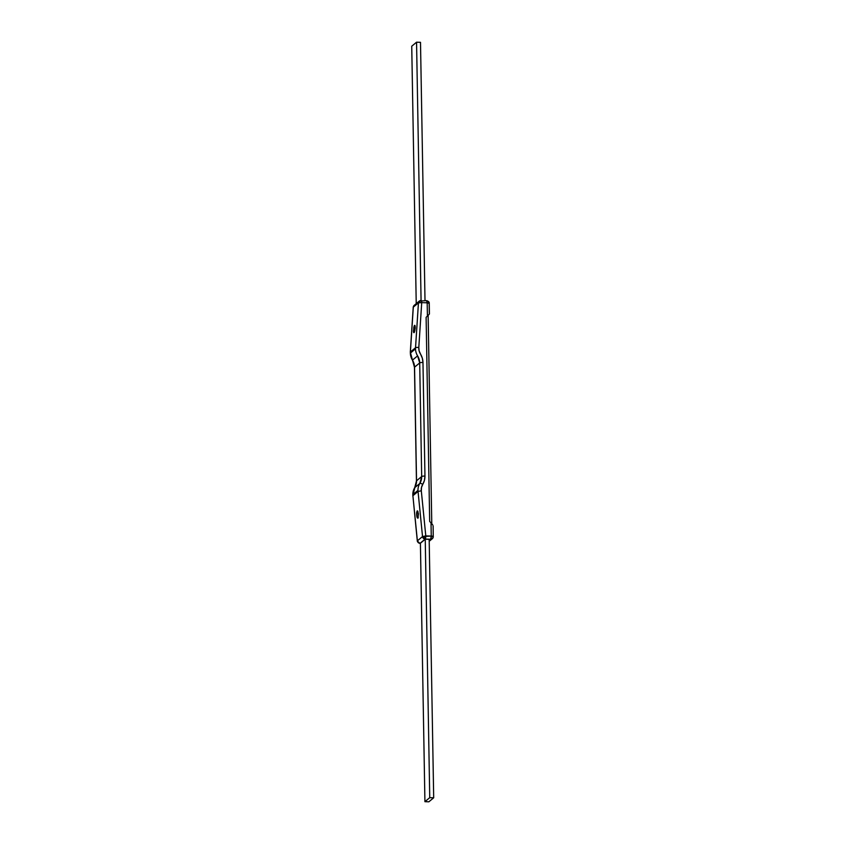 <?xml version="1.0" encoding="UTF-8"?>
<svg xmlns="http://www.w3.org/2000/svg" width="844" height="844" viewBox="0 0 844 844"><rect width="100%" height="100%" fill="white"/><g stroke="black" fill="none" stroke-linecap="round" stroke-linejoin="round"><path stroke-width="1.27" d="M419.763 543.325A2.701 0.644 -88.2 0 0 419.911 543.399A2.701 0.644 -88.2 0 0 420.038 543.346A2.701 2.574 -129.7 0 1 417.379 540.835L417.337 540.877A2.701 2.194 162.1 0 0 417.432 541.553A2.701 2.194 -17.9 0 1 417.337 540.877L422.527 536.562L418.044 491.451L412.895 495.723L417.379 540.835L412.895 495.723L418.044 491.451A13.525 12.86 -129.7 0 1 417.98 490.364A13.525 12.86 -129.7 0 1 419.827 483.443L414.678 487.716A13.525 12.86 50.3 0 0 412.832 494.626L417.98 490.364L412.832 494.626A13.525 12.86 50.3 0 0 412.895 495.723L412.927 495.977M432.708 524.884L431.02 522.816L431.252 536.067L422.591 536.52A2.701 1.424 10.5 0 0 425.629 537.913A2.701 0.644 -88.2 0 0 425.787 535.898L421.304 490.786L421.504 487.442L424.426 480.405L424.954 476.069L422.971 362.466L422.285 358.088L419.12 350.861L418.803 347.496L421.715 302.627L427.18 302.806L427.412 316.057L426.114 317.344L429.68 521.444L431.02 522.816L431.252 536.067L425.787 535.898L421.304 490.786A10.824 10.297 -129.7 0 1 422.728 484.372A16.236 15.435 50.3 0 0 424.954 476.069L422.971 362.466A16.236 15.435 50.3 0 0 420.46 354.005A10.824 10.297 -129.7 0 1 418.803 347.496L421.715 302.627A2.701 0.591 -176.3 0 0 418.508 302.817A2.701 2.194 -17.9 0 1 421.494 300.918A2.701 0.644 -88.2 0 0 421.156 300.453A2.701 0.644 -88.2 0 0 421.019 300.506A2.701 2.574 50.3 0 0 418.445 302.859A2.701 0.591 3.7 0 1 418.508 302.817A2.701 0.591 -176.3 0 0 418.445 302.859L413.307 307.132L410.395 352.001A13.525 12.86 50.3 0 0 410.363 353.098L415.512 348.825A13.525 12.86 -129.7 0 1 415.533 347.728L410.395 352.001L415.533 347.728L418.445 302.859L415.533 347.728A2.701 0.591 3.7 0 1 418.803 347.496A2.701 0.591 -176.3 0 0 415.533 347.728A13.525 12.86 50.3 0 0 415.512 348.825L410.363 353.098A13.525 12.86 50.3 0 0 412.452 360.135L417.601 355.873A13.525 12.86 -129.7 0 1 415.512 348.825A13.525 12.86 50.3 0 0 417.601 355.873L419.7 362.909L414.552 367.182L412.452 360.135L417.601 355.873A13.525 12.86 -129.7 0 1 419.7 362.909L414.552 367.182L416.535 480.795L421.683 476.522L419.7 362.909A2.701 0.538 -1 0 1 422.971 362.466A2.701 0.538 179 0 0 419.7 362.909L421.683 476.522L419.827 483.443L414.678 487.716L416.535 480.795L421.683 476.522A2.701 0.538 -1 0 1 424.954 476.069A2.701 0.538 179 0 0 421.683 476.522A13.525 12.86 -129.7 0 1 419.827 483.443A2.701 0.791 31.3 0 1 422.728 484.372A2.701 0.791 -148.7 0 0 419.827 483.443A13.525 12.86 50.3 0 0 417.98 490.364A13.525 12.86 50.3 0 0 418.044 491.451L421.304 490.786L418.044 491.451L422.527 536.562L425.787 535.898A2.701 0.644 91.8 0 1 425.629 537.913A2.701 1.424 -169.5 0 1 422.591 536.52L422.527 536.562A2.701 2.574 50.3 0 0 425.186 539.084L420.038 543.346L425.186 539.084A2.701 0.644 -88.2 0 0 425.629 537.913A2.701 0.644 91.8 0 1 425.186 539.084A2.701 2.574 -129.7 0 1 422.527 536.562L417.379 540.835A2.701 2.574 50.3 0 0 420.038 543.346A2.701 0.644 91.8 0 1 419.901 543.399L420.417 543.42M419.911 543.399L417.305 540.972L412.895 495.723A13.525 12.86 -129.7 0 1 412.832 494.626A13.525 12.86 -129.7 0 1 414.678 487.716A13.525 12.86 50.3 0 0 416.535 480.795L414.552 367.182A13.525 12.86 50.3 0 0 412.452 360.135A13.525 12.86 -129.7 0 1 410.363 353.098A13.525 12.86 -129.7 0 1 410.395 352.001L413.307 307.132A2.701 0.591 -176.3 0 0 413.254 307.174L413.254 307.174A2.701 1.424 -169.5 0 1 413.265 306.921A2.701 1.424 10.5 0 0 413.254 307.174A2.701 0.591 -176.3 0 0 413.222 307.258A2.701 0.591 -176.3 0 0 413.286 307.395M417.58 510.915L418.445 513.827L417.917 518.216L416.873 516.633L416.598 513.838L417.189 510.905L417.928 511.453L418.234 517.657L417.917 518.216L417.189 517.667L416.672 515.294L416.672 512.498L417.189 510.905L417.928 511.453L417.58 510.915M414.193 325.932L414.868 325.362L415.111 325.921L415.206 328.274L414.436 332.082L413.76 332.642L413.412 331.08L414.552 325.373L415.227 326.934L414.773 331.059M414.182 332.536L413.528 332.093L413.855 326.955M420.407 543.219L425.239 539.221L429.174 539.348L433.689 797.791L429.174 539.348L425.239 539.221L420.407 543.219L424.922 801.673L429.744 797.675L425.239 539.221L429.744 797.675L433.689 797.791L428.868 801.8L433.689 797.791L429.744 797.675L424.922 801.673L428.868 801.8L424.922 801.673L420.407 543.219M414.552 325.373L415.111 325.921M429.163 303.418A2.701 0.538 179 0 0 429.237 303.281A2.701 0.538 179 0 0 427.18 302.806L429.163 303.418L429.343 314.021M433.31 536.552L432.328 538.683A2.701 2.574 -129.7 0 1 430.651 539.253L432.328 538.683A2.701 2.574 -129.7 0 0 433.236 536.689L431.252 536.067L430.651 539.253L429.195 540.466L430.651 539.253L425.186 539.084L430.651 539.253A2.701 0.644 -88.2 0 0 431.252 536.067A2.701 0.538 -1 0 1 433.31 536.552A2.701 0.538 -1 0 1 433.236 536.689L433.12 525.865M431.991 523.902L429.68 521.444L426.114 317.344L429.047 314.401L427.412 316.057L427.18 302.806A2.701 0.644 -88.2 0 0 426.631 300.633A2.701 0.644 -88.2 0 0 426.484 300.686L426.621 300.633C428.541 301.308 429.417 302.194 429.237 303.291L429.427 313.979M427.053 316.394L426.114 317.344M414.077 332.642L413.528 332.093M417.917 518.216L417.189 517.667M412.822 495.861L416.451 480.922L414.467 367.319A2.701 0.538 -1 0 1 414.552 367.182A2.701 0.538 179 0 0 414.467 367.319A2.701 0.538 179 0 0 414.552 367.446M413.254 307.174A2.701 0.591 3.7 0 1 413.307 307.132A2.701 2.574 -129.7 0 1 415.881 304.779M414.467 367.319L410.311 352.127L413.222 307.258L414.193 305.349A2.701 2.574 50.3 0 0 413.307 307.132L418.445 302.859A2.701 2.574 -129.7 0 1 421.019 300.506A2.701 0.644 91.8 0 1 421.167 300.453A2.701 0.644 91.8 0 1 421.494 300.918A2.701 2.194 162.1 0 0 418.508 302.817L421.715 302.627A2.701 0.644 -88.2 0 0 421.494 300.918A2.701 0.644 91.8 0 1 421.715 302.627L427.18 302.806L426.484 300.686M416.556 42.2L411.735 46.209L416.229 303.661L411.735 46.209L416.556 42.2L420.502 42.327L416.556 42.2L421.072 300.453L416.556 42.2M425.007 300.58L420.502 42.327L425.007 300.58M426.621 300.633L419.341 301.076L414.193 305.349M428.13 315.255L431.79 524.504M432.328 538.683L429.206 541.278"/></g></svg>
